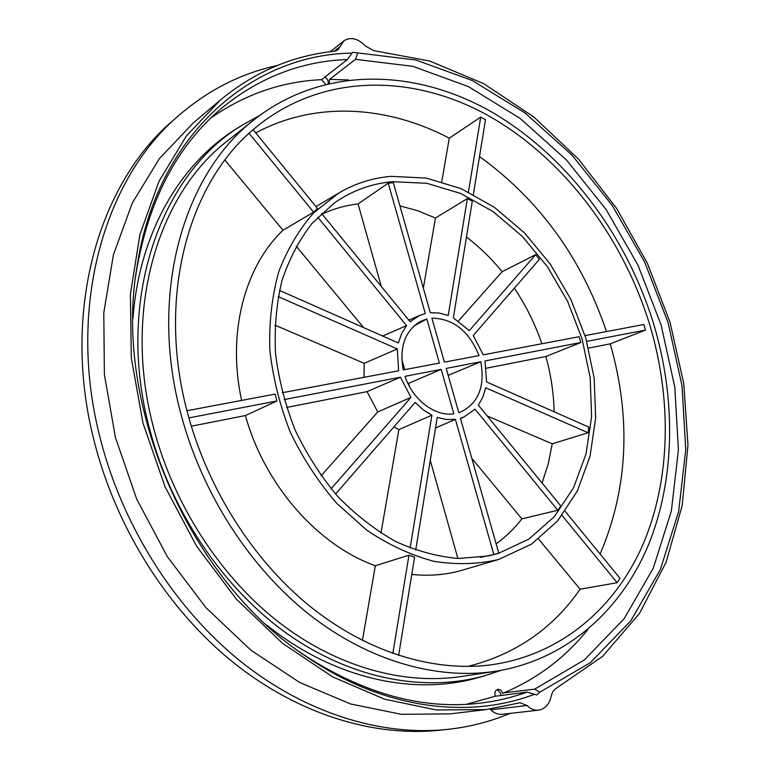 <?xml version="1.0" encoding="UTF-8"?>
<svg xmlns="http://www.w3.org/2000/svg" width="770" height="770" viewBox="0 0 770 770"><rect width="100%" height="100%" fill="white"/><g stroke="black" fill="none" stroke-linecap="round" stroke-linejoin="round"><path stroke-width="1.16" d="M447.428 729.411L439.574 730.239C373.941 737.082 298.741 714.675 233.589 662.729C168.688 610.495 117.03 529.731 94.7 443.183C60.387 312.861 98.358 183.029 173.635 119.966L179.593 114.778C104.075 178.034 66.008 308.674 100.658 440.007C123.2 527.219 175.233 608.647 240.5 661.305C306.036 713.684 381.583 736.274 447.428 729.411C469.575 726.986 490.413 721.654 509.961 713.415M502.646 692.99L534.669 689.14L539.799 692.192L536.786 694.944L526.998 692.115L495.149 696.263C494.311 692.509 495.303 690.17 498.123 689.237L500.856 690.103L502.646 692.99M497.141 689.535L500.654 693.26L500.895 695.512M373.614 50.589L429.795 61.051L483.753 83.709L533.754 116.944L578.424 159.063L616.616 208.42L647.416 263.359L670.025 322.255L683.741 383.422L687.976 445.108L682.21 505.418L666.098 562.283L639.504 613.421L602.621 656.338L555.131 689.063L552.648 691.922L551.243 695.926C549.453 704.203 545.247 708.949 538.625 710.142C534.428 710.537 530.559 708.987 527.007 705.493L520.087 702.769L486.082 709.584L436.378 709.979L384.596 699.189L332.611 676.878L282.523 643.287L236.515 599.291L196.735 546.411L165.059 486.784L142.951 422.99L131.304 357.848L130.399 294.198L139.899 234.629L158.957 181.374L186.302 136.097L220.432 99.965C254.803 71.697 292.831 55.459 334.517 51.263L337.905 49.906L343.844 40.849C350.697 36.604 357.963 38.375 365.654 46.171L373.614 50.589M534.38 694.309C468.353 719.517 382.902 709.17 306.306 656.579C189.516 580.397 113.142 405.136 136.858 267.719C156.406 134.124 252.666 54.179 352.025 53.14L352.737 52.322L415.983 60.031L472.405 80.581L524.947 112.911L571.995 155.136L612.217 205.398L644.557 261.848L668.091 322.62L682.047 385.847L685.752 449.526L678.64 511.54L660.362 569.502L630.803 620.822L590.311 662.691L539.799 692.192M135.722 276.016L136.348 271.637C148.581 199.94 177.312 145.203 222.54 107.444C260.116 77.125 301.744 61.148 347.405 59.521L352.025 53.14M526.998 692.115C512.704 697.322 497.718 700.931 482.03 702.943C423.587 710.363 363.94 694.145 303.091 654.288L299.463 651.766M210.749 118.07C244.87 94.306 281.82 81.495 321.61 79.657L347.405 59.521M495.149 696.263L466.225 704.338M538.625 710.142L502.252 714.291C498.103 714.685 494.292 713.184 490.817 709.805L490.009 709.074M277.133 65.546C241.597 73.217 209.084 89.628 179.593 114.778M486.082 709.584L450.421 713.848L401.478 714.329L350.629 703.982L299.732 682.509L250.818 650.13L206.004 607.703L167.369 556.691L136.713 499.133L115.433 437.495L104.374 374.461L103.796 312.755L113.392 254.889L132.315 202.982L159.352 158.697L193.029 123.171L220.432 99.965M325.537 84.219L321.61 79.657M357.723 53.034L355.461 59.348L329.57 79.406L329.204 83.333M324.911 77.087C327.491 78.761 328.549 80.937 328.078 83.593M329.57 79.406L348.521 79.945M587.943 629.398C565.161 657.811 536.767 679.13 502.743 693.356M132.989 318.106C139.283 231.693 181.547 161.671 238.613 127.416L239.46 126.906M479.306 677.302L478.353 677.571C414.404 696.051 334.344 679.332 266.767 625.105M355.461 59.348L412.855 66.326L468.43 86.606L520.183 118.455L566.518 160.044L606.134 209.546L637.964 265.13L661.112 324.978L674.818 387.243L678.409 449.959L671.353 511.02L653.307 568.106L624.191 618.657L584.334 659.948L534.669 689.14M444.415 362.141L431.893 318.164C453.328 318.568 469.046 331.052 479.027 355.615L444.415 362.141M480.788 361.756C485.254 387.06 478.16 403.981 459.526 412.508L458.824 412.73L446.196 368.406L480.788 361.756L448.169 375.346M413.914 325.98L426.85 318.982L439.391 363.094L403.211 369.918C399.274 347.308 404.847 331.225 419.939 321.677L426.85 318.982M404.722 369.639L401.796 359.253M441.181 369.379L453.819 413.827C435.079 416.772 412.624 399.813 405.02 376.328L441.181 369.379L407.994 383.604M409.447 386.444L408.62 383.479M381.304 286.459L358.06 203.915L388.234 183.173L425.3 313.515L419.669 315.402L410.141 321.725L321.571 213.425M317.74 217.169L406.57 325.614L401.642 333.583L398.379 342.958L279.481 290.406M278.191 296.594L397.32 348.945L398.61 370.784L282.272 392.748M284.149 399.582L400.419 377.213L410.959 397.397L331.1 488.777M335.585 494.042L415.136 402.431L423.125 409.746L431.883 415.194L410.121 548.038M415.713 550.136L437.225 417.436L446.427 419.515L455.397 419.371L493.84 554.564L480.259 557.384M458.429 320.975L502.136 271.704L535.689 254.658L539.366 259.355L473.242 335.508L483.242 354.816L579.107 336.721L580.821 342.515L485.004 360.947L486.592 381.939L588.732 427.09L588.078 432.759L485.716 387.782L482.857 397.06L478.353 405.145L560.868 506.034L557.807 510.26L475.023 409.188L463.925 416.974L460.393 418.264L498.777 553.072L493.84 554.564M535.689 254.658L469.296 330.628L453.366 317.885L472.299 201.105L467.371 198.573L448.217 315.498L439.247 313.043L430.334 312.707L393.326 182.721L388.234 183.173M249.085 133.345L313.631 212.145L317.529 208.477L253.138 129.745L252.512 130.255M313.631 212.145L283.004 230.24L224.927 160.064M406.57 325.614L382.709 336.028M363.556 327.568L296.181 246.15M397.32 348.945L364.2 363.334L274.909 325.123M188.891 417.898L276.921 400.968L275.063 394.105L186.975 410.728M276.921 400.968L245.418 415.559L191.306 426.195M400.419 377.213L367.097 391.641L286.565 407.465M321.09 475.802L377.743 411.95L410.959 397.397M362.42 640.447L375.337 565.757L408.957 555.151L392.854 653.48M380.977 533.148L398.879 429.602L431.883 415.194M408.957 555.151L414.568 557.162L398.639 655.434M435.512 428.014L455.397 419.371M457.881 558.452L430.266 460.373M562.071 515.467L617.145 582.707L580.118 589.223L538.605 539.058M557.807 510.26L521.877 518.855L471.808 458.362M565.161 511.29L620.014 578.366L617.145 582.707M588.078 432.759L552.244 443.809L487.217 415.983M586.74 341.38L645.51 330.07L610.254 343.844L588.54 348.107M580.821 342.515L545.853 356.5L486.332 368.204M585.046 335.605L643.836 324.507L645.51 330.07M398.879 429.602L393.913 426.869M377.743 411.95L367.097 391.641M364.027 377.31L364.2 363.334M541.897 343.747C535.112 323.958 525.929 305.44 514.341 288.172M554.13 411.786C553.717 393.278 550.954 374.846 545.853 356.5M542.041 483.021L548.24 463.915L552.244 443.809M496.159 543.87C505.842 536.834 514.418 528.499 521.877 518.855M358.06 203.915C345.557 205.388 333.574 208.776 322.091 214.07M391.035 176.359C372.488 177.909 355.114 183.452 338.887 192.972L313.9 212.607C299.222 229.171 287.508 248.883 278.759 271.733C272.003 296.046 269.019 321.995 269.808 349.58C272.869 377.55 279.703 405.087 290.319 432.201C302.947 458.429 318.462 482.184 336.865 503.465L367.107 530.415C388.831 544.929 411.084 555.228 433.866 561.32C456.466 564.901 478.045 564.285 498.604 559.492L531.464 544.178L557.519 521.04L577.231 491.202L590.022 456.302L595.662 418.043L594.171 378.089L585.787 338.078L570.936 299.54L550.203 263.966L524.351 232.752L494.301 207.245L461.163 188.66L426.243 178.072L391.035 176.359M241.636 400.41C226.823 333.237 244.687 266.593 283.004 230.24M375.337 565.757C317.817 545.275 264.611 485.167 245.418 415.559M498.604 559.492L462.327 570.156C446.359 574.844 429.516 576.268 411.777 574.43M606.462 331.562C581.716 258.297 539.404 199.959 479.517 156.551M600.128 554.053C628.022 488.421 631.4 418.351 610.254 343.844M467.765 666.445C515.265 654.49 552.716 628.753 580.118 589.223M473.367 194.473L485.485 119.745L480.721 117.117L468.449 191.99M441.749 181.681L449.276 138.177L480.721 117.117M423.346 288.144L435.464 218.016L467.371 198.573M502.136 271.704C491.404 258.537 479.517 246.978 466.466 237.044M392.556 181.701C371.477 183.53 352.083 190.613 334.382 202.953L312.274 223.098C299.453 239.547 289.366 258.662 282.022 280.453C276.488 303.457 274.322 327.799 275.516 353.478C278.73 379.437 285.275 404.981 295.16 430.083C306.816 454.425 321.071 476.611 337.905 496.631C355.884 514.995 375.192 529.972 395.819 541.589C416.772 551.041 437.639 556.672 458.419 558.471L488.228 555.998L498.392 553.418L528.98 539.048L554.352 516.651L573.563 487.708L586.066 453.809L591.601 416.608L590.186 377.743L582.043 338.79L567.586 301.272L547.393 266.651L522.214 236.294L492.964 211.509L460.72 193.491L426.763 183.279L392.556 181.701M435.464 218.016L417.889 210.807L399.919 205.888M649.87 325.248C671.854 399.081 670.824 478.43 643.364 543.553C615.519 608.117 560.088 656.242 488.526 665.155C431.855 671.652 366.578 651.901 309.771 606.144C253.195 560.137 207.785 489.085 187.572 413.038C156.281 297.653 188.438 182.654 254.639 128.417C321.1 72.842 411.998 73.487 487.497 115.182C563.188 157.609 622.891 236.919 649.87 325.248M449.276 138.177C387.685 105.769 315.594 100.658 255.736 132.912M180.988 414.289C148.148 293.12 183.953 173.038 254.803 119.186C323.477 65.691 415.126 68.53 490.933 111.583C566.913 155.405 626.607 235.476 653.836 324.497C675.964 398.744 675.377 478.488 648.571 544.573C621.351 610.11 566.787 659.909 495.408 671.325C437.071 680.074 368.955 661.295 309.338 614.576C249.932 567.596 202.019 493.628 180.988 414.289M495.408 671.325L461.182 676.522C403.567 685.165 336.683 667.07 278.432 621.968C220.403 576.605 173.885 505.149 153.692 428.303C122.16 310.984 157.734 193.982 227.699 140.708L254.803 119.186M500.991 670.391L484.638 675.791C425.213 692.413 352.737 679.573 288.24 634.49C223.974 589.175 171.469 512.416 149.64 429.092C114.499 298.837 161.671 171.392 244.196 124.028L259.288 115.731M490.817 709.805L527.007 705.493M334.17 51.292L340.119 46.547M303.091 654.288L306.306 656.579M136.348 271.637L136.858 267.719M330.243 51.754L343.844 40.849M463.925 416.974L460.46 418.476M419.669 315.402L408.841 320.147M338.887 192.972L315.979 206.581M244.196 124.028L238.613 127.416M484.638 675.791L478.353 677.571"/></g></svg>
